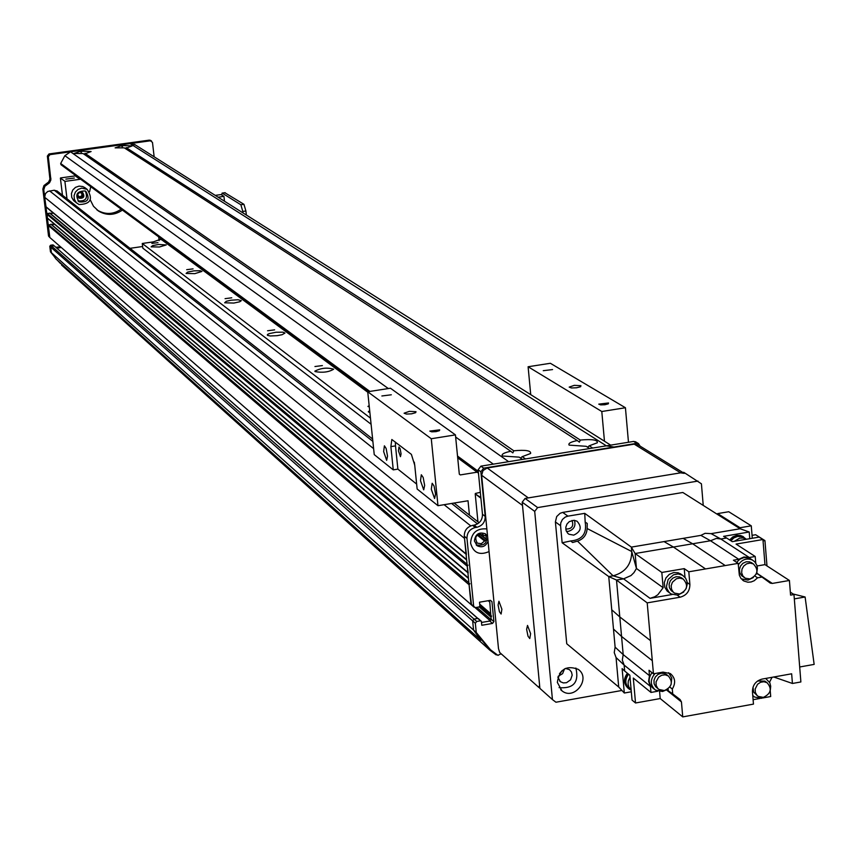<?xml version="1.0" encoding="UTF-8"?>
<svg xmlns="http://www.w3.org/2000/svg" width="857" height="857" viewBox="0 0 857 857"><rect width="100%" height="100%" fill="white"/><g stroke="black" fill="none" stroke-linecap="round" stroke-linejoin="round"><path stroke-width="1.29" d="M151.143 246.859L152.61 245.627L158.545 244.47L166.258 244.92L159.413 246.998L151.143 246.859M186.098 273.447L187.629 272.098L193.864 270.866L200.142 270.716L201.941 271.423L194.796 273.651L186.098 273.447M224.673 302.789L226.269 301.289L230.94 300.218L238.075 299.757L241.31 300.657L239.746 301.771L233.843 303.057L224.673 302.789M267.438 335.323L267.416 334.541L269.098 333.652L275.997 332.248L282.96 332.173L284.952 333.073L282.103 334.701L277.132 335.676L270.255 335.965L267.438 335.323M315.13 371.595L314.851 371.167C321 367.974 327.256 367.332 333.619 369.228C328.788 372.131 322.628 372.924 315.13 371.595M369.913 412.817L368.306 411.778L369.667 410.503M501.399 653.998L500.67 654.127M497.124 654.748L496.182 654.909L489.743 650.067L489.947 649.274M371.092 424.258L142.819 248.144L142.273 243.474L370.46 418.141M486.476 535.507L484.194 535.646L483.091 534.661C476.042 534.04 474.092 536.868 477.253 543.134L481.28 543.724L485.276 540.424L486.937 540.146M466.39 554.49L464.505 538.378L44.66 197.271L45.464 193.607L47.778 191.454L54.27 190.222L57.29 191.165M468.211 573.022L467.247 566.22L468.083 565.138M48.313 156.767L49.952 154.635L49.01 153.939L47.371 156.07L48.313 156.767L50.884 179.906L49.535 182.787L44.875 186.301L43.782 189.826L49.845 237.518L471.543 604.988L469.079 584.731L469.904 583.66M489.765 602.075L491.147 619.247L493.9 621.625L492.518 623.435L481.784 625.278L481.42 621.593L478.463 618.679M491.211 619.857L490.943 617.083L491.618 616.054M491.147 619.247L489.776 621.046L481.505 622.461L490.386 620.939M481.463 639.933L480.852 640.265L473.557 630.066L472.646 620.875L474.028 619.075L477.703 618.443L481.088 620.982M56.808 248.144L61.286 247.491L56.808 248.144M49.749 237.432L48.549 236.082L49.481 236.896L48.067 225.262L50.959 224.288L54.794 224.438M467.89 572.755L47.392 218.192L47.199 213.436L53.541 213.2M466.069 554.222L46.032 206.998L44.66 197.271M142.273 243.474L153.424 241.867L160.848 239.157L367.771 392.227M151.882 243.42L157.977 242.638L151.882 243.42M186.687 269.687L193.071 268.873L186.687 269.687M225.059 298.665L231.754 297.797L225.059 298.665M267.566 330.759L274.626 329.859L267.566 330.759M314.947 366.528L322.393 365.575L314.947 366.528M369.303 406.957L367.932 406.432L369.163 405.661M489.743 650.067L61.575 265.059L61.779 264.17M480.852 640.265L56.005 258.985L51.409 252.697L50.734 247.127L51.549 246.066L54.259 245.895L478.709 619.204M51.409 252.697L473.557 630.066L472.646 620.875L475.346 623.264L476.728 621.464L474.028 619.075L472.646 620.875L50.734 247.127L51.549 246.066L474.028 619.075L477.703 618.443L53.252 245.016L53.787 245.745L51.549 246.066L50.606 245.231L49.792 246.291L50.734 247.127L51.409 252.697L50.467 251.851L49.792 246.291M49.01 153.939L149.332 140.13L150.425 140.794L49.952 154.635M58.287 261.031L61.725 264.417M154.142 156.788L152.482 142.412L150.425 140.794M150.639 140.452L149.332 140.13M48.549 236.082L42.85 189.076L43.943 185.562L48.592 182.048L49.942 179.167L47.371 156.07M60.269 263.313L57.355 260.196M50.606 245.231L52.834 244.909M55.855 247.309L60.451 246.762M53.584 255.718L50.467 251.851M480.852 497.606L475.217 493.878L480.906 498.217M475.399 493.461L480.327 492.325M477.938 521.806L475.217 493.878M77.644 194.582L79.251 192.493M79.669 192.289L81.844 193.382L81.779 195.867L79.53 196.928L77.559 195.053M74.334 178.042L65.85 179.124L74.334 178.042M121.169 209.172C113.36 214.507 105.443 214.85 97.419 210.19L96.798 209.772M122.401 210.083C114.581 215.428 106.654 215.771 98.609 211.111L93.488 206.28L90.317 199.96M89.589 191.7L90.767 186.708M62.465 195.225L60.397 178.149L65.089 181.373L60.397 178.149M60.568 177.935L75.309 175.878L75.223 175.224M75.309 175.878L79.926 179.306L65.089 181.373M79.851 178.642L79.926 179.306M64.918 181.588L66.996 198.792M130.018 248.326L142.626 246.505M159.134 240.624L158.706 236.907M77.912 200.859C85.636 201.609 88.132 198.353 85.379 191.111M82.229 192.322C77.73 192.418 76.659 194.368 79.005 198.171C83.782 198.61 85.004 196.735 82.668 192.557L82.229 192.322M85.079 190.961L85.893 191.4C90.253 199.188 87.982 202.67 79.058 201.845C74.72 194.764 76.723 191.132 85.079 190.961M78.341 197.592C82.411 197.946 83.75 196.21 82.336 192.375M78.973 204.523C90.628 204.212 93.359 199.156 87.168 189.365L81.736 188.122L78.148 189.376L75.416 192.043L74.066 195.61L74.377 199.381L76.273 202.616L78.973 204.523M76.712 203.045L73.627 200.559L71.731 197.335L71.431 193.575L72.77 190.018L75.491 187.362L79.069 186.119L82.786 186.537L85.507 188.122M368.189 391.681L60.997 164.715L60.676 163.483L64.864 155.695L70.531 151.796L508.63 461.666L522.449 459.427L519.171 457.145L502.341 455.999C501.174 454.285 503.97 452.71 510.74 451.275L512.84 452.871L513.782 450.782C525.566 449.711 531.179 450.611 530.612 453.492L522.234 456.652L525.523 458.923L589.659 448.543L586.188 446.304L569.134 445.126C567.987 443.465 570.708 441.933 577.275 440.541L124.276 147.854L115.127 147.865L121.083 145.797L122.283 146.708L122.937 145.54L132.171 145.904L125.24 148.475M522.234 456.652L520.499 458.067M577.275 440.541L579.386 442.137L580.285 440.059C592.176 438.977 597.854 439.887 597.329 442.769L589.23 445.811L587.538 447.172M510.74 451.275L83.086 153.542L73.938 153.499L80.076 151.443L81.276 152.364L81.94 151.186L91.099 151.55L84.029 154.196M126.14 147.597L580.285 440.059M589.23 445.811L592.701 448.05L606.37 445.833L613.548 446.958M120.966 145.722L121.715 144.747L130.06 143.601L135.438 144.972M121.715 144.747L122.937 145.54M80.012 151.4L80.794 150.382L81.94 151.186M70.531 151.796L78.93 150.639L80.076 151.443M80.794 150.382L119.862 145.004L121.083 145.797M84.961 153.285L513.782 450.782M480.873 471.789L483.659 468.158L480.916 466.154L478.131 469.775L480.873 471.789L485.212 516.396C485.201 522.149 482.427 525.769 476.867 527.269L475.324 527.516C469.765 529.015 466.979 532.636 466.979 538.389L473.675 606.327L470.975 603.971L464.29 536.203C464.29 530.472 467.065 526.862 472.614 525.362L474.146 525.116C479.695 523.627 482.47 520.017 482.47 514.275L478.131 469.775M480.916 466.154L633.634 441.419L636.74 443.337L483.659 468.158M490.418 600.339L491.95 601.635L490.268 600.361L479.513 602.192L479.877 605.888L479.052 606.97L475.367 607.602L473.675 606.327M491.95 601.635L493.9 621.625M480.413 620.822L476.728 621.464M475.346 623.264L476.256 632.487L490.408 649.692L497.96 655.38L501.013 653.655M640.061 446.101L638.508 443.605L636.74 443.337M489.058 551.576C479.513 555.668 473.353 552.861 470.589 543.156C471.382 532.84 476.803 528.094 486.851 528.919M635.776 441.923L633.634 441.419M490.408 649.692L487.676 647.239L473.557 630.066L476.256 632.487M476.235 544.966C485.341 546.113 488.34 542.363 485.223 533.718M487.569 536.3L485.405 533.836C479.063 531.683 475.399 534.061 474.403 540.971L477.188 545.759C482.127 547.966 485.748 546.445 488.04 541.174M501.881 609.22L501.109 614.03L499.427 611.748L498.088 605.021L498.935 601.25L501.881 609.22M530.612 633.655L529.776 638.551L528.019 636.215L526.616 629.306L527.516 625.428L530.612 633.655M499.717 652.498L498.495 648.61L481.634 475.249L522.513 505.448L539.589 685.204L538.903 687.496L499.717 652.498M487.205 467.986L634.234 444.151L680.629 472.839L528.308 497.896L487.205 467.986L483.016 470.536L481.634 475.249M638.529 445.158L634.234 444.151M680.629 472.839L684.282 473.385M631.352 547.12L635.123 553.526L636.44 568.491L631.738 551.533L631.363 547.109L584.742 513.354L585.17 522.074C587.056 533.59 582.224 539.889 570.666 540.971L562.149 542.781L608.749 576.579L613.483 629.049L621.561 636.451L623.189 654.609L649.488 675.691L649.006 670.27L653.452 673.806L662.986 672.113L670.303 673.559C675.273 677.769 675.937 682.922 672.295 689.028L672.713 693.891L666.821 689.767M584.742 513.354L567.912 516.15L562.717 512.411L560.092 513.311L556.686 516.546L555.4 521.934L560.564 525.716L560.767 522.92L562.406 519.503L565.277 517.05L567.912 516.15M560.564 525.716L562.149 542.781M573.729 535.143C581.035 531.629 582.139 526.98 577.05 521.217L574.008 520.285L569.294 521.613L566.948 524.066L565.802 527.259L566.081 530.537L567.73 533.268L568.984 534.254L573.729 535.143M562.717 512.411L682.836 492.486L740.116 528.748L749.222 532.004L749.757 538.689M613.483 629.049L615.112 647.153L614.244 652.595L616.054 657.555L618.711 687.014L566.745 643.768L555.4 521.934M574.415 520.317C575.99 525.791 574.029 529.465 568.512 531.329L566.413 531.361M615.112 647.153L623.189 654.609L622.311 660.094L624.132 665.086L616.054 657.555M652.295 660.661L650.527 640.65L619.804 616.933L621.561 636.451L652.295 660.661L653.452 673.806M742.633 580.157L743.94 581.035L740.877 578.314L739.345 575.176L738.166 563.36L688.814 571.801L689.896 584.453C689.81 591.169 686.553 595.411 680.115 597.2L647.206 602.878L616.504 580.06L608.749 576.568L613.098 575.818L623.585 578.85L616.504 580.06L619.804 616.933L611.748 609.809M725.226 565.566L692.66 543.788L683.125 538.367L664.036 541.592L673.431 547.045L635.123 553.526L636.451 568.48L633.976 572.615L631.009 575.55L623.585 578.85L650.013 598.336L654.684 596.793L657.844 594.747L663.147 587.72L636.451 568.48M749.286 557.511L720.844 539.01L711.117 533.643L705.118 533.311L700.865 535.379L710.528 540.756L738.755 559.31L743.908 557.007L749.286 557.511L755.221 556.493L736.045 544.088L762.944 539.524L759.098 537.103L732.285 541.656L726.672 538.025L720.844 539.01L716.345 538.41L710.528 540.756L673.431 547.045L705.547 568.941M585.17 522.074L587.238 523.456L587.141 528.533L631.738 551.533C631.62 564.345 625.406 572.444 613.098 575.818L577.479 541.121L572.615 542.502L570.666 540.971M657.769 691.224L650.966 692.435L650.431 686.393L624.132 665.086L624.657 671.01L629.831 675.22L632.048 700.094L635.53 702.986L660.211 698.562L682.74 716.891L753.464 704.111L752.446 691.695C752.553 685.086 755.778 680.876 762.119 679.087L791.654 673.795L792.425 683.468L800.877 681.958L793.978 594.533L790.572 595.122L789.415 580.468L772.318 583.424L757.277 573.515M650.431 686.393L648.588 681.294L649.488 675.691M668.214 690.281L668.096 688.878M652.027 672.67C647.838 678.637 648.235 683.843 653.195 688.3L654.223 689.124M682.74 716.891L681.444 701.926L680.083 699.548L672.713 693.891M650.966 692.435L633.302 678.048L635.53 702.986M659.601 691.61L660.211 698.562M756.249 574.029L757.545 573.804L770.239 583.092L772.318 583.424M762.366 576.986L757.588 577.811L754.192 580.746L751.128 581.967L747.925 582.224L743.94 581.035M647.206 602.878L650.527 640.65M618.711 687.014L624.314 693.024L631.309 691.781M770.218 690.592L770.7 696.527L762.773 697.962M759.945 698.466L753.099 699.698M635.123 553.526L661.818 572.455L663.147 587.72M661.818 572.455L684.24 568.63L688.814 571.801M631.363 547.109L664.036 541.592M650.013 598.336L672.145 594.522M684.979 577.339L684.24 568.63M681.551 574.565L678.187 572.776L673.623 572.551L669.253 574.394L665.943 577.939L664.336 582.492L664.753 587.152L667.1 591.009L669.799 593.055M683.757 592.005L677.748 595.165L671.074 593.965L669.296 592.583L666.939 588.727L666.478 586.434L668.139 579.493L673.559 574.779L678.144 573.944L682.472 575.208L685.557 578.1L686.886 581.046L687.218 584.356L686.082 588.738M682.043 578.25L679.526 576.9L676.087 576.729L672.809 578.121L670.313 580.778L669.103 584.206L669.424 587.709L671.192 590.602L673.656 592.455M679.612 594.03L674.609 593.14L673.27 592.101L671.502 589.198L671.181 585.685L672.391 582.257L676.473 578.711L679.922 578.089L683.179 579.043C688.642 585.192 687.453 590.184 679.612 594.03M711.117 533.643L740.116 528.748L740.03 527.73L751.278 525.834L752.296 538.26M683.125 538.367L700.865 535.379M587.141 528.533C586.713 534.897 583.499 539.085 577.479 541.121M789.415 580.468L764.969 564.624L762.944 539.524M772.071 677.298L769.543 682.204M765.247 696.795L761.37 698.316L754.567 697.03L752.757 695.509M765.676 678.444L769.811 682.74L770.7 686.232L770.325 689.949M765.751 681.744L764.915 681.122L757.588 680.994M753.003 687.175L753.657 692.102L757.438 695.809M763.362 697.384L758.263 696.43L756.988 695.381L755.349 692.477L755.167 689.007L757.599 684.24L760.577 682.268L763.973 681.733L767.133 682.75C772.243 688.792 770.979 693.667 763.362 697.384M792.425 683.468L773.764 676.998M790.336 592.144L793.978 594.533M794.321 598.882L805.109 596.997L814.15 664.4L799.699 666.982M805.109 596.997L793.175 594.008M757.074 565.974L764.969 564.624M756.742 572.712L757.738 573.933M755.756 563.07L755.221 556.493M738.166 563.36L733.421 560.221L738.755 559.31M751.407 559.385L748.182 557.778L743.951 557.586L739.87 559.203L736.624 562.342M754.942 576.065L757.588 577.811M749.222 532.004L723.597 536.343L726.672 538.025M743.608 536.91L740.684 535.529L736.634 535.368L732.735 536.932L729.65 539.953M730.518 540.521L734.524 536.953L738.53 535.807L742.516 536.396L746.308 539.246M744.326 538.025L741.401 536.589L737.556 536.439L733.86 537.917L730.935 540.778M734.278 541.313L739.73 538.11L743.244 538.046L746.34 539.267M753.357 577.522L747.99 580.103L741.294 578.85M738.295 564.902C742.055 559.375 746.779 557.768 752.457 560.071L754.771 561.828L756.817 565.17L757.417 568.137L756.86 572.24M752.103 563.081L749.575 561.849L746.168 561.796L742.944 563.274L740.544 566.006L739.441 569.444L739.859 572.915L741.701 575.733L744.294 577.554M749.982 578.946L745.247 578.186L742.805 575.904L741.648 572.68L742.001 569.123L743.801 565.963L746.683 563.799L750.089 563.06L753.346 563.906C758.991 569.98 757.867 574.993 749.982 578.946M751.278 525.834L728.75 511.736L717.673 513.589L740.03 527.73M717.673 513.589L717.759 514.596M766.983 565.931L764.937 540.596L763.051 540.917M764.937 540.596L755.638 534.736L752.06 535.346M624.314 693.024L622.118 668.621L624.657 671.01M627.431 673.27C623.307 678.873 623.553 683.865 628.17 688.267M631.159 690.099L629.113 689.028C624.357 684.647 624.067 679.612 628.235 673.913M628.61 674.223C624.624 679.633 624.903 684.422 629.424 688.599L630.709 689.66M631.159 690.067L628.834 686.971L628.095 684.079L628.299 681.015L630.002 677.201M669.831 687.057L672.295 689.028M667.196 689.499L662.547 691.513L655.359 690.046C650.088 685.107 649.97 679.601 655.027 673.527M668.631 672.681L671.792 678.091L671.052 684.647M667.132 675.005L664.764 673.559L661.379 673.195L658.037 674.384L655.412 676.891L653.998 680.222L654.105 683.725L655.68 686.703L658.133 688.771M664.379 690.571L658.99 689.467L657.726 688.353L656.151 685.375L656.044 681.861L658.647 677.126L661.711 675.23L665.161 674.813L668.321 675.948C673.302 682.076 671.995 686.95 664.379 690.571M477.145 472.186L460.305 474.917L459.309 474.157L455.431 434.885L431.275 438.741L437.97 505.694L468.029 500.767L469.443 515.121M437.97 505.694L417.145 489.004L414.734 465.201L411.392 454.381L391.831 439.502L390.878 446.615L395.505 445.886L397.884 469.122L393.267 469.872L390.878 446.615M395.356 442.019L395.505 445.886M416.641 484.076L397.884 469.122M398.441 450.846L400.465 456.663L401.065 453.846L400.133 448.747L398.966 447L398.441 450.846M414.295 462.137L414.788 465.747M393.267 469.872L374.241 454.617L367.728 391.756L431.275 438.741M431.296 489.24L432.164 483.262L434.06 486.005L435.56 494.05L434.585 498.495L431.296 489.24M383.647 451.596L384.397 445.822L386.132 448.447L387.525 456.106L386.657 460.327L383.647 451.596M420.476 480.691L421.323 474.767L423.176 477.488L424.654 485.437L423.712 489.829L420.476 480.691M455.431 434.885L390.438 388.221L367.728 391.756M391.306 394.788L381.868 395.977L391.306 394.788M439.705 429.839L439.405 430.685L435.999 431.639L431.724 431.821L429.807 431.092L439.705 429.839M416.02 411.703L415.645 412.688L411.542 413.835L406.4 414.06L404.097 413.213L409.335 411.349L416.02 411.703M530.729 394.649L528.105 366.753L550.355 363.282L625.428 407.739L601.796 411.51L604.464 441.216M580.939 385.693L580.639 386.711L576.557 387.782L571.458 387.964L569.187 387.107L574.265 385.35L580.939 385.693M552.551 369.571L543.252 370.695L552.551 369.571M608.524 402.972L608.288 403.84L604.892 404.74L600.65 404.879L598.764 404.14L608.524 402.972M628.47 442.255L625.428 407.739M601.796 411.51L528.105 366.753M243.956 204.32L240.86 204.759L242.81 211.443L245.905 211.004L243.956 204.32L224.92 192.782M240.86 204.759L222.252 193.168L225.273 192.739M245.905 211.004L246.345 215.032M221.513 194.85L222.252 193.168M242.97 212.89L242.81 211.443M218.117 197.196L223.945 196.371L221.063 194.56L215.246 195.385M223.945 196.371L224.491 201.224M562.224 670.528L559.471 673.741M534.704 511.393L537.628 507.58L525.105 498.431L522.202 502.202L534.704 511.393L552.444 699.591L539.889 688.375L522.202 502.202M703.233 505.405L701.422 483.809L683.768 472.325L525.105 498.431M558.207 676.259L562.61 673.656L564.527 668.889M621.925 690.463L555.947 702.226L552.444 699.591M559.075 687.657C573.59 688.803 579.193 682.258 575.883 668.032M557.864 677.255L560.435 681.711L563.317 682.922L566.531 682.697L570.58 679.837L572.187 675.166L571.49 672.049L569.498 669.66L565.449 668.406M557.339 682.397C559.417 669.349 566.338 664.989 578.121 669.296C591.512 678.208 574.394 700.994 561.946 690.828L557.339 682.397M572.015 520.435C573.933 526.209 571.855 529.08 565.77 529.048M697.973 481.077L537.628 507.58M475.099 607.624L490.29 620.854M476.824 607.356L491.115 619.772M479.224 606.927L490.943 617.083M479.877 605.899L490.772 615.315M479.706 604.142L490.59 613.548M488.479 600.661L489.411 601.464M48.067 225.262L469.079 584.731M48.56 224.63L468.886 582.781M50.959 224.288L468.447 578.411M51.291 224.341L468.415 577.993M47.167 217.807L467.858 572.401M46.707 214.079L467.247 566.22M47.199 213.436L467.054 564.292M49.599 213.104L466.637 559.985M49.942 213.157L466.594 559.578M45.807 206.612L466.026 553.858M49.588 190.875L373.62 448.629M444.097 504.687L470.739 525.877M160.848 239.157L160.912 239.714M477.97 534.586L485.276 540.424M477.22 535.1L484.559 540.96M482.652 534.404L484.023 535.486M54.27 190.222L372.87 441.398M451.596 503.455L477.499 523.884M479.502 533.997L486.98 539.942M50.917 178.31L49.974 177.581M43.825 190.35L42.893 189.601M61.201 247.512L60.354 246.784M47.371 184.33L46.428 183.591M130.06 143.601L606.37 445.833M60.676 163.483L369.86 391.424M457.52 456.063L478.292 471.371M64.864 155.695L388.317 388.542M455.645 437.016L493.321 464.14M482.47 514.275L485.212 516.396M466.979 538.389L464.29 536.203M472.614 525.362L475.324 527.516M474.146 525.116L476.867 527.269M489.776 621.046L492.518 623.435M681.444 701.926L666.521 689.96M680.115 597.2L677.373 595.219M689.896 584.453L687.164 582.524M460.305 474.917L459.309 474.167M488.169 600.714L489.454 601.818M49.845 237.518L471.382 604.849M476.685 542.674L477.253 543.134M482.587 534.372L484.087 535.561M56.841 190.811L372.624 439.02M454.092 503.048L479.106 522.716M479.888 533.932L487.033 539.621M150.404 140.302L151.507 140.976M98.609 211.111L97.419 210.19M78.341 201.288L79.058 201.845M84.479 187.351L87.168 189.365M134.485 144.372L610.666 445.137M457.702 457.82L478.463 473.16M635.391 441.687L638.508 443.605M474.082 607.206L471.543 604.988M476.385 545.116L477.188 545.759M539.214 687.603L539.814 687.496M637.769 444.687L682.815 472.486M680.254 573.654L682.472 575.208M681.079 577.575L683.179 579.043M752.778 695.68L753.464 696.205M765.804 678.423L766.362 678.83M764.915 681.122L767.133 682.75M742.548 536.257L743.426 536.814M743.169 537.285L745.686 538.882M750.132 558.55L752.457 560.071M751.139 562.46L753.346 563.906M666.264 674.32L668.321 675.948M568.084 533.6L568.984 534.254M222.081 193.114L225.102 192.686M560.66 689.692L561.946 690.828M559.717 681.079L560.435 681.711"/></g></svg>
